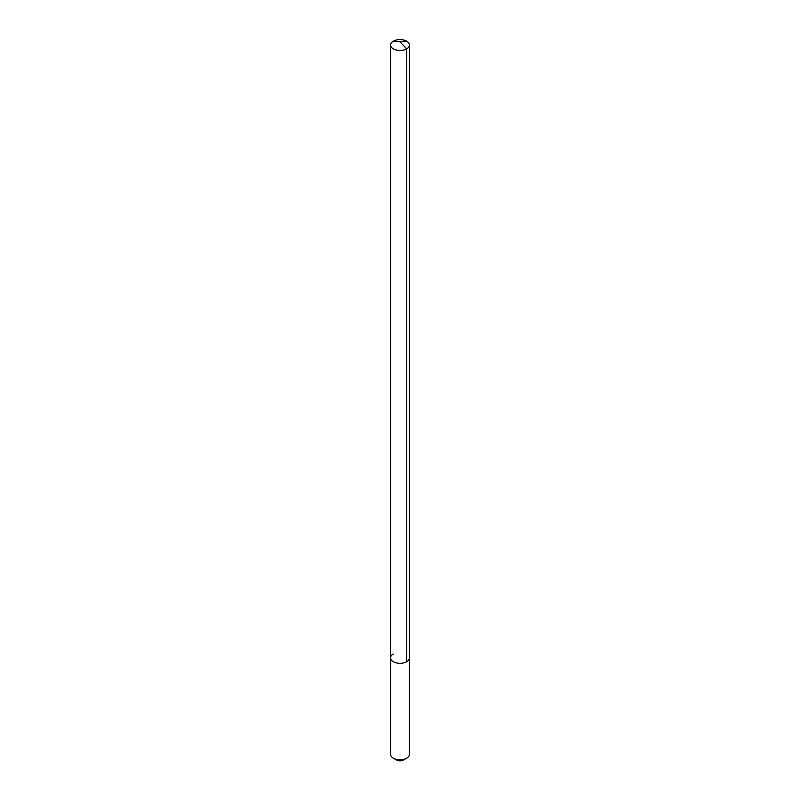 <?xml version="1.0" encoding="UTF-8"?>
<svg xmlns="http://www.w3.org/2000/svg" width="800" height="800" viewBox="0 0 800 800"><rect width="100%" height="100%" fill="white"/><g stroke="black" fill="none" stroke-linecap="round" stroke-linejoin="round"><path stroke-width="1.2" d="M390.57 657.86L390.57 45.03A9.43 5.45 180 0 0 396.39 50.06A9.43 5.45 180 0 0 406.67 48.88L400 41.76L406.67 48.88A9.43 5.45 0 0 0 409.43 45.03L409.43 754.32A9.43 5.45 0 0 1 406.67 758.17L403.5 760L406.67 758.17A9.43 5.45 180 0 1 393.33 758.17A9.43 5.45 180 0 1 390.57 754.32L390.57 657.86A9.43 5.45 180 0 0 396.39 662.89A9.43 5.45 180 0 0 406.67 661.71A9.43 5.45 0 0 0 409.43 657.86A9.43 5.45 0 0 1 406.67 661.71L406.67 48.88L406.67 661.71A9.43 5.45 180 0 1 396.39 662.89A9.43 5.45 180 0 1 390.57 657.86A9.43 5.45 180 0 1 393.33 654.01M403.5 760A4.95 2.86 180 0 1 396.5 760L393.33 758.17M409.43 45.03A9.43 5.45 0 0 0 403.61 40A9.43 5.45 0 0 0 393.33 41.18A9.43 5.45 180 0 0 390.57 45.03M406.67 41.18L400 41.76L393.33 41.18"/></g></svg>

